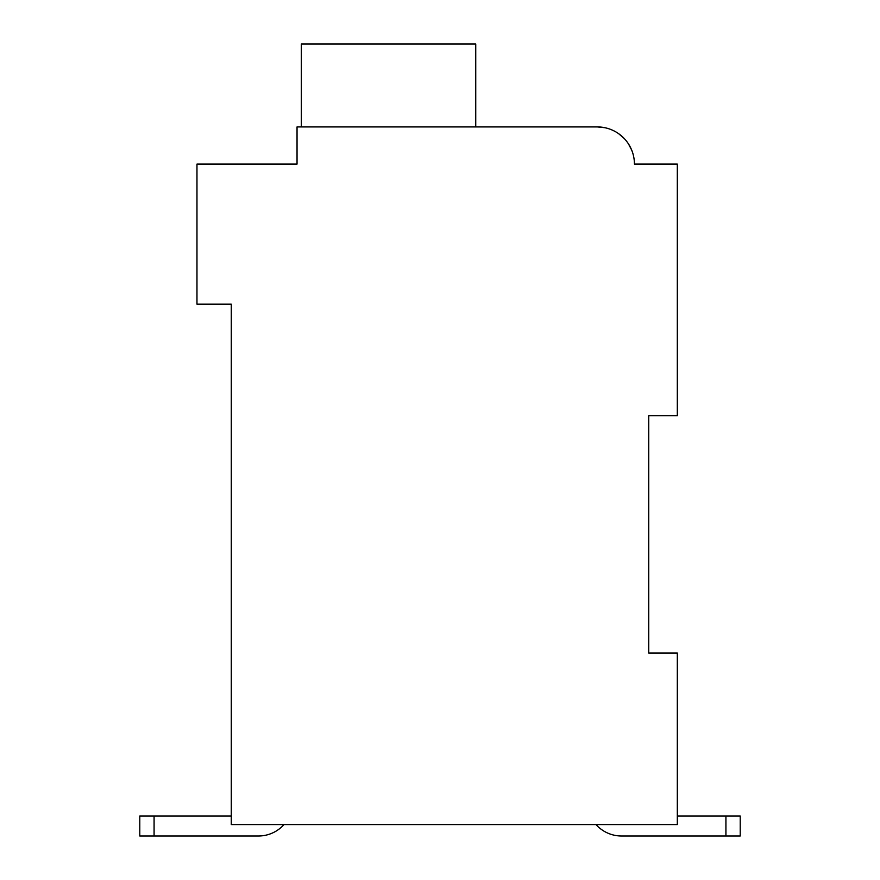 <?xml version="1.0" encoding="UTF-8"?>
<svg xmlns="http://www.w3.org/2000/svg" width="880" height="880" viewBox="0 0 880 880"><rect width="100%" height="100%" fill="white"/><g stroke="black" fill="none" stroke-linecap="round" stroke-linejoin="round"><path stroke-width="1.32" d="M648.725 415.701L677.314 415.701L677.314 164.087L634.425 164.087A37.169 37.169 0 0 0 597.256 126.918L604.879 127.71L597.256 126.918L604.879 127.71L597.256 126.918L297.044 126.918L297.044 164.087L196.966 164.087L196.966 304.183L231.275 304.183L231.275 824.56L677.314 824.56L677.314 653.015L648.725 653.015L648.725 415.701L648.725 653.015M621.555 836L725.923 836L725.923 815.991L740.212 815.991L740.212 836L621.555 836A34.309 34.309 0 0 1 595.991 824.56M297.044 144.067L297.044 164.087L225.555 164.087M612.128 130.02L614.636 131.23L612.128 130.02M618.629 133.672L624.107 138.38L618.629 133.672M628.474 143.913L631.697 150.106L628.474 143.913M643.005 164.087L634.425 164.087M597.256 126.918L480.029 126.918M475.739 126.918L475.739 44L301.334 44L301.334 126.918M231.275 815.991L139.788 815.991L139.788 836L258.445 836A34.309 34.309 0 0 0 284.009 824.56M725.923 815.991L677.314 815.991M740.212 836L740.212 815.991L740.212 836M154.077 836L154.077 815.991"/></g></svg>
